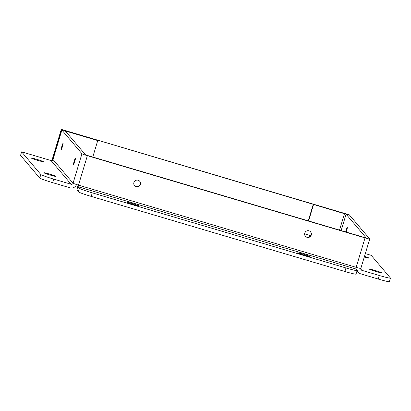 <?xml version="1.0" encoding="UTF-8"?>
<svg xmlns="http://www.w3.org/2000/svg" width="411" height="411" viewBox="0 0 411 411"><rect width="100%" height="100%" fill="white"/><g stroke="black" fill="none" stroke-linecap="round" stroke-linejoin="round"><path stroke-width="0.62" d="M304.618 233.844L310.577 235.662M92.773 157.048L97.746 140.572L97.489 140.269L66.567 131.114A5.286 0.313 16.8 0 0 61.876 130.02A5.286 0.313 16.8 0 0 61.886 130.056L81.959 153.75A5.286 0.313 16.8 0 0 87.373 155.682L365.04 237.887A5.286 0.313 16.8 0 0 369.73 238.976A5.286 0.313 16.8 0 0 369.72 238.945L349.648 215.246A5.286 0.313 16.8 0 0 344.233 213.314L313.31 204.159L313.567 204.467L308.594 220.943M305.209 232.158L304.679 233.916M313.31 204.159L308.271 220.851M313.567 204.467L346.098 214.198L366.17 237.892L364.778 237.579L87.117 155.373L85.509 154.803L65.436 131.104L66.823 131.417L66.531 132.399M134.423 185.541A3.416 3.396 139.7 0 0 139.093 185.777A3.416 3.396 139.7 0 0 139.627 181.133M138.142 180.229A3.416 3.396 -40.3 0 1 139.35 186.08A3.416 3.396 -40.3 0 1 134.31 181.636A3.416 3.396 -40.3 0 1 138.142 180.229M305.281 236.125A3.416 3.396 139.7 0 0 309.951 236.356A3.416 3.396 139.7 0 0 310.485 231.717M309 230.812A3.416 3.396 -40.3 0 1 310.207 236.664A3.416 3.396 -40.3 0 1 305.168 232.22A3.416 3.396 -40.3 0 1 309 230.812M73.512 164.487A3.416 0.308 106.5 0 1 74.232 161.035A3.416 0.308 106.5 0 1 75.47 157.947A3.416 0.308 106.5 0 1 74.797 161.312A3.416 0.308 106.5 0 1 73.528 164.498A3.416 0.308 106.5 0 1 73.512 164.487M345.661 231.917A3.416 0.308 106.5 0 1 347.28 227.447A3.416 0.308 106.5 0 1 346.206 232.081M61.116 149.845A3.416 0.308 106.5 0 1 61.83 146.398A3.416 0.308 106.5 0 1 63.068 143.305A3.416 0.308 106.5 0 1 62.395 146.67A3.416 0.308 106.5 0 1 61.131 149.856A3.416 0.308 106.5 0 1 61.116 149.845M31.452 158.148A6.278 0.37 -163.2 0 1 31.436 158.112A6.278 0.37 -163.2 0 1 37.555 159.571A6.278 0.37 -163.2 0 1 43.458 161.739A6.278 0.37 -163.2 0 1 37.612 160.362A6.278 0.37 -163.2 0 1 31.452 158.148M126.824 202.299A6.278 0.37 -163.2 0 1 126.814 202.258A6.278 0.37 -163.2 0 1 132.928 203.722A6.278 0.37 -163.2 0 1 138.831 205.89A6.278 0.37 -163.2 0 1 132.989 204.514A6.278 0.37 -163.2 0 1 126.824 202.299M369.479 269.19A6.278 0.37 -163.2 0 1 369.463 269.154A6.278 0.37 -163.2 0 1 375.582 270.613A6.278 0.37 -163.2 0 1 381.485 272.781A6.278 0.37 -163.2 0 1 375.639 271.404A6.278 0.37 -163.2 0 1 369.479 269.19M297.682 252.883A6.278 0.37 -163.2 0 1 297.672 252.842A6.278 0.37 -163.2 0 1 303.786 254.301A6.278 0.37 -163.2 0 1 309.688 256.474A6.278 0.37 -163.2 0 1 303.847 255.092A6.278 0.37 -163.2 0 1 297.682 252.883M364.48 256.372A6.278 0.37 -163.2 0 1 369.083 258.139A6.278 0.37 -163.2 0 1 364.269 257.065M43.854 172.79A6.278 0.37 -163.2 0 1 43.838 172.748A6.278 0.37 -163.2 0 1 49.952 174.207A6.278 0.37 -163.2 0 1 55.855 176.381A6.278 0.37 -163.2 0 1 50.014 175.004A6.278 0.37 -163.2 0 1 43.854 172.79M52.608 182.643L53.682 179.093L71.113 184.251L51.046 160.557L21.624 151.844L20.55 155.399L39.744 178.055A12.556 0.74 16.8 0 0 52.608 182.643L70.045 187.806A5.286 5.256 139.7 0 0 76.523 184.524M53.682 179.093A12.556 0.74 -163.2 0 1 40.812 174.505L39.744 178.055M21.624 151.844L40.812 174.505M78.162 185.032A5.286 0.478 -73.5 0 0 77.068 190.308L78.347 191.819A12.556 0.74 16.8 0 0 91.211 196.401L344.901 271.507A12.556 0.74 16.8 0 0 356.039 274.101L357.113 270.546A12.556 0.74 -163.2 0 1 345.97 267.957L344.901 271.507M91.211 196.401L92.285 192.851A12.556 0.74 -163.2 0 1 79.421 188.264L78.141 186.758L78.486 185.13L356.152 267.33A5.286 0.313 16.8 0 0 360.843 268.424L369.73 238.976M92.285 192.851L345.97 267.957M365.04 237.887L356.152 267.33L355.808 268.958L357.082 270.469A12.556 0.74 -163.2 0 1 357.113 270.546M357.2 267.633A5.286 5.256 139.7 0 0 360.801 273.885L378.233 279.048A12.556 0.74 16.8 0 0 389.376 281.638L390.45 278.088A12.556 0.74 -163.2 0 1 379.307 275.493L361.875 270.335A1.572 1.562 -40.3 0 1 360.812 268.445M365.317 253.597L371.225 255.349L390.419 278.006A12.556 0.74 -163.2 0 1 390.45 278.088M51.046 160.557A1.572 1.562 139.7 0 0 52.998 159.499L73.066 183.198A5.286 0.313 16.8 0 0 78.486 185.13L87.373 155.682M71.113 184.251A1.572 1.562 139.7 0 0 73.066 183.198L81.959 153.75M61.876 130.02L52.983 159.468A5.286 0.313 16.8 0 0 52.998 159.499L61.886 130.056M97.746 140.572L66.823 131.417M349.222 215.01L61.301 129.362L51.878 160.573M61.516 129.619L52.212 160.444M349.278 214.809L61.301 129.362M339.517 230.098L344.49 213.622M79.421 188.264L78.347 191.819M355.808 268.958L78.141 186.758M379.307 275.493L378.233 279.048M360.771 269.035L361.875 270.335M346.098 214.198L341.151 230.581M357.046 270.777L358.294 272.252"/></g></svg>
